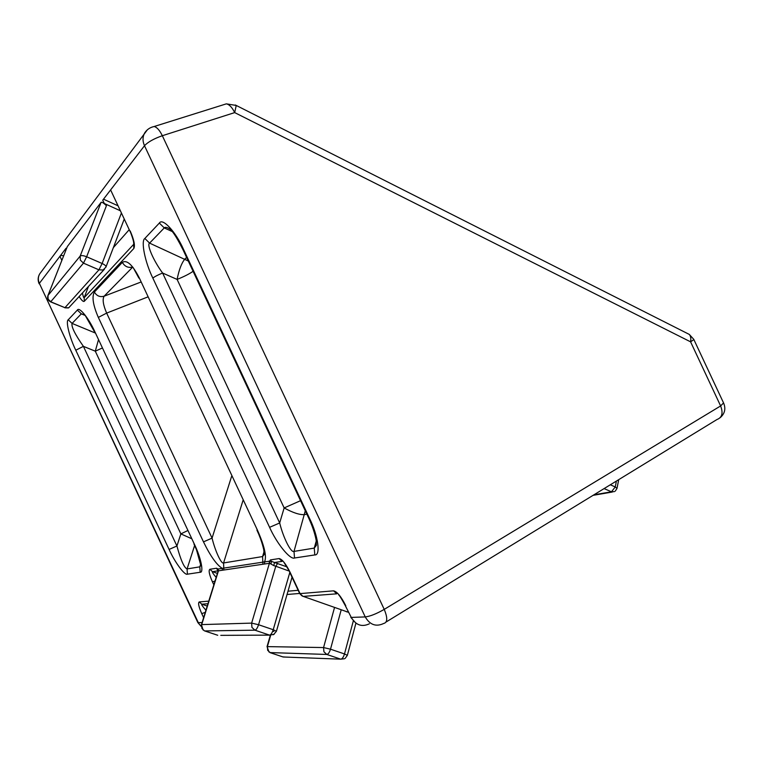 <?xml version="1.0" encoding="UTF-8"?>
<svg xmlns="http://www.w3.org/2000/svg" width="763" height="763" viewBox="0 0 763 763"><rect width="100%" height="100%" fill="white"/><g stroke="black" fill="none" stroke-linecap="round" stroke-linejoin="round"><path stroke-width="1.14" d="M610.314 484.782L615.255 486.937L611.478 491.792L614.406 491.61M285.343 657.067L282.758 656.867M345.191 658.364L347.356 655.341L344.494 653.948C343.493 657.162 342.253 658.908 340.775 659.175L326.802 654.454L269.911 652.575M289.139 571.058L275.796 566.241L258.552 624.725L273.221 629.713C272.143 632.994 270.932 634.797 269.587 635.131L274.127 634.263M222.376 570.238L222.252 568.34L264.484 561.902L264.637 563.981L218.456 570.819L201.709 624.601L251.637 623.113L258.552 624.725C257.465 628.016 256.263 629.837 254.947 630.181L204.675 630.934L217.713 635.264M50.835 301.967L64.941 307.689L98.932 269.835L83.472 263.14L86.639 256.769C83.415 255.491 81.25 255.262 80.163 256.082L101.136 202.29L67.325 246.573L47.859 295.834M120.392 210.788L104.283 203.473L106.429 205.733L86.639 256.769L102.128 263.502L98.932 269.835L103.081 269.997L106.009 267.04C106.162 265.972 104.865 264.79 102.128 263.502L121.412 212.982M338.696 594.682C339.039 595.951 337.942 592.212 345.153 605.345L351.257 617.41L365.239 616.924L144.503 145.714L102.738 200.192L104.283 203.473M66.047 248.252L39.361 283.359L198.313 622.665L202.1 622.541M60.678 255.29L63.653 255.796M113.401 247.574L129.233 229.673M723.553 402.921L720.625 405.945L690.591 341.843L234.689 112.6L162.338 135.719L384.228 609.379L720.625 405.945C723.314 413.041 722.122 417.561 717.02 419.488L386.116 621.988M218.332 568.94L218.104 571.201L216.587 568.225L218.084 569.045L222.252 568.34C216.721 564.982 210.464 556.16 203.483 541.873L212.066 538.115C215.09 550.8 221.356 564.401 223.578 562.951L262.577 556.561L264.141 554.587M203.483 541.873L98.332 317.408C93.038 305.162 91.722 296.712 94.383 292.048L122.338 262.396C126.83 259.573 132.447 264.675 139.19 277.713L257.379 530.018C264.589 546.289 266.955 556.914 264.484 561.902L269.635 561.196L270.417 559.908L271.361 561.32L274.537 562.493L273.755 565.583L269.654 563.304L264.637 563.981M720.119 417.743C724.745 413.746 725.947 408.939 723.734 403.312L693.872 339.564L690.591 341.843C691.144 338.553 690.715 336.082 689.304 334.423L686.605 333.059M223.712 104.674L226.325 103.854C229.31 104.426 232.095 107.345 234.689 112.6L236.234 105.447L235.29 104.979M104.436 269.234L68.718 307.785L64.941 307.689L50.94 301.852L48.126 299.182L47.974 295.519L80.163 256.082L80.353 260.145L83.472 263.14L50.644 301.89C48.031 300.46 47.115 298.381 47.897 295.653L67.325 246.573M101.136 202.29C102.08 202.004 103.844 203.149 106.429 205.733M191.446 538.611L180.869 533.89L187.698 530.6M169.09 549.436L75.785 350.236C69.643 337.732 65.484 321.137 68.231 319.773L77.359 310.083C79.199 306.373 88.909 318.39 95.07 332.182L194.241 543.905C200.888 557.438 204.064 572.927 200.173 572.26L187.402 574.186C184.722 575.693 174.784 562.169 169.09 549.436L176.921 545.993C180.764 560.137 184.15 567.777 187.078 568.931L199.82 566.842L200.869 565.564L196.472 549.761L193.945 543.943M94.87 332.42L84.884 314.871L81.307 313.841L72.075 323.417C71.188 326.631 74.955 334.27 83.396 346.345L176.921 545.993L180.869 533.89L95.289 351.18L98.408 339.993M183.091 249.93C174.288 232.391 171.971 231.742 171.255 229.997C167.622 227.403 165.294 226.716 164.264 227.918L149.586 243.12C146.467 244.608 153.63 260.927 162.605 273.03L279.678 522.96C283.216 537.572 290.999 553.146 294.003 551.411L314.251 548.101L316.368 545.373L316.178 540.29C315.138 534.853 313.402 529.169 310.961 523.218L308.948 518.611M193.087 271.285C189.472 273.869 184.15 276.578 177.111 279.42C179.038 269.654 181.642 262.844 184.951 258.972L186.611 257.455M306.84 514.119L304.695 514.615C299.764 515.006 292.916 512.774 284.151 507.929L177.111 279.42L162.605 273.03C158.008 274.871 154.755 276.568 152.848 278.104C145.123 262.529 140.669 240.974 144.836 238.466L159.353 223.063C162.481 217.493 175.767 231.771 183.53 249.396L309.606 518.535C318.152 535.74 320.87 555.626 314.814 554.93L294.518 558.001C290.131 560.032 276.626 543.275 269.597 527.328L279.678 522.96L284.151 507.929L300.546 500.681M75.785 350.236L83.396 346.345L95.289 351.18L102.204 348.081M183.53 249.396L183.282 250.35L308.815 518.325L309.606 518.535M105.876 267.26L124.245 219.038M204.341 630.801L201.947 628.454L201.432 624.687L218.094 571.201M289.816 572.479L273.221 629.713L276.416 631.268L292.038 577.219M341.175 609.914L330.503 649.189L323.569 647.558L334.518 607.558M353.307 620.958L344.494 653.948L330.503 649.189C329.492 652.422 328.252 654.177 326.802 654.454L323.922 651.774L323.569 647.558L267.04 646.614L270.503 634.711M616.409 481.052L615.255 486.937L616.981 488.434L618.707 479.65M129.987 231.275L110.864 190.454L130.12 231.58C130.597 232 133.611 240.65 133.62 242.272L133.773 243.979M88.279 286.964L84.168 297.694C83.749 298.095 83.196 296.626 82.518 293.288M217.436 569.494L218.084 569.045L218.285 570.905M216.167 577.4C213.144 573.852 211.923 571.945 212.515 571.687L217.407 573.404M215.042 580.996L212.457 581.902L213.84 584.849M205.934 610.228C202.624 606.499 201.222 604.487 201.747 604.191L207.231 606.06M205.276 612.355L201.756 613.643L203.626 617.629M269.654 563.304L269.635 561.196L271.361 561.32L271.065 564.067M346.469 611.783L348.262 611.974M270.417 559.908L279.096 558.564C282.072 559.088 285.715 563.628 290.035 572.183L283.76 562.083M302.358 596.084L348.405 612.279M344.552 658.727L340.775 659.175L283.111 656.981L270.312 652.727L267.679 650.324L267.403 646.528L270.655 635.35M269.253 561.177L269.406 563.275L251.637 623.113L251.943 627.424L254.947 630.181L269.587 635.131L220.784 635.35M103.51 199.181L118.055 205.81M124.474 219.525L123.73 220.393M218.218 570.838L212.515 571.687L209.892 569.265C208.375 570.352 209.234 574.568 212.457 581.902M287.994 591.201L298.161 590.295M279.096 558.564L282.091 561.377L274.537 562.493L286.831 566.823M207.965 603.714L201.747 604.191L199.267 601.921C197.875 602.818 198.704 606.728 201.756 613.643M139.19 277.713L257.379 530.018M290.035 572.183L300.059 593.604L333.574 590.839C337.055 591.563 341.128 596.532 345.782 605.727M79.295 296.817C81.794 300.603 83.472 302.072 84.34 301.232L133.84 248.471C135.232 245.619 134.021 239.782 130.187 230.96M61.841 260.374L59.972 256.378L61.355 255.319M199.267 601.921L208.766 601.139M209.892 569.265L216.587 568.225M269.597 527.328L152.848 278.104M95.07 332.182L194.241 543.905M243.016 500.404L223.578 562.951L223.845 569.999M262.92 564.21L262.577 556.561L264.055 551.63M147.726 296.988L106.658 313.097L212.066 538.115L231.666 476.188M132.743 267.069L104.13 296.197L140.764 282.119M305.286 510.79L294.003 551.411L294.518 558.001M314.814 554.93L314.251 548.101L316.283 540.986M172.352 231.599L164.264 227.918L159.353 223.063M144.836 238.466L149.586 243.12L188.28 261.013M194.632 545.431L187.078 568.931L187.402 574.186M200.173 572.26L199.82 566.842L200.736 563.962M85.075 315.415L81.307 313.841L77.359 310.083M68.231 319.773L72.075 323.417L95.098 332.926M333.574 590.839L336.741 593.824L303.064 596.408L299.573 593.318L289.673 572.183M84.34 301.232L84.168 297.694L133.611 244.408L133.84 248.471M299.563 593.461L287.041 594.491M273.888 631.421L272.61 631.43M593.91 494.825L611.478 491.792L604.096 488.597M345.315 605.688L351.257 617.41C355.835 625.174 361.862 627.31 369.359 623.8M365.239 616.924C369.921 624.878 376.073 627.062 383.684 623.476C387.556 622.551 387.738 617.849 384.228 609.379C376.464 613.824 370.141 616.332 365.239 616.924M151.866 127.144L154.136 126.515C150.092 127.383 146.954 129.5 144.722 132.876C142.547 136.806 142.471 141.088 144.503 145.714C147.955 142.013 153.897 138.685 162.338 135.719C159.667 130.263 156.94 127.202 154.136 126.515L226.325 103.854L236.234 105.447L689.304 334.423L693.748 339.316M201.213 626.433L197.693 622.246L39.361 283.359C37.902 280.021 38.016 276.855 39.714 273.86L40.83 272.362M39.142 283.779C37.664 280.345 37.854 277.036 39.714 273.86L147.373 129.796M94.383 292.048C96.691 295.949 99.943 297.332 104.13 296.197C102.29 299.268 103.129 304.904 106.658 313.097L98.332 317.408M132.714 267.031C128.251 268.137 124.789 266.592 122.338 262.396M277.598 563.475L275.796 566.241L273.755 565.583M64.836 307.804L68.279 307.937M197.884 622.627L201.213 626.452M256.912 530.075L258.771 534.281C260.984 539.594 262.653 544.782 263.779 549.865L264.151 554.577M138.885 278.104L133.287 267.765M201.432 624.687L203.092 630.009M276.416 631.268L273.564 634.654L270.541 634.673M347.356 655.341L355.92 623.152M267.04 646.614L268.996 652.012M612.298 492.03L593.051 495.349M615.264 491.114L616.981 488.434M355.854 623.104L350.789 617.353M299.706 593.585L301.843 595.769"/></g></svg>
